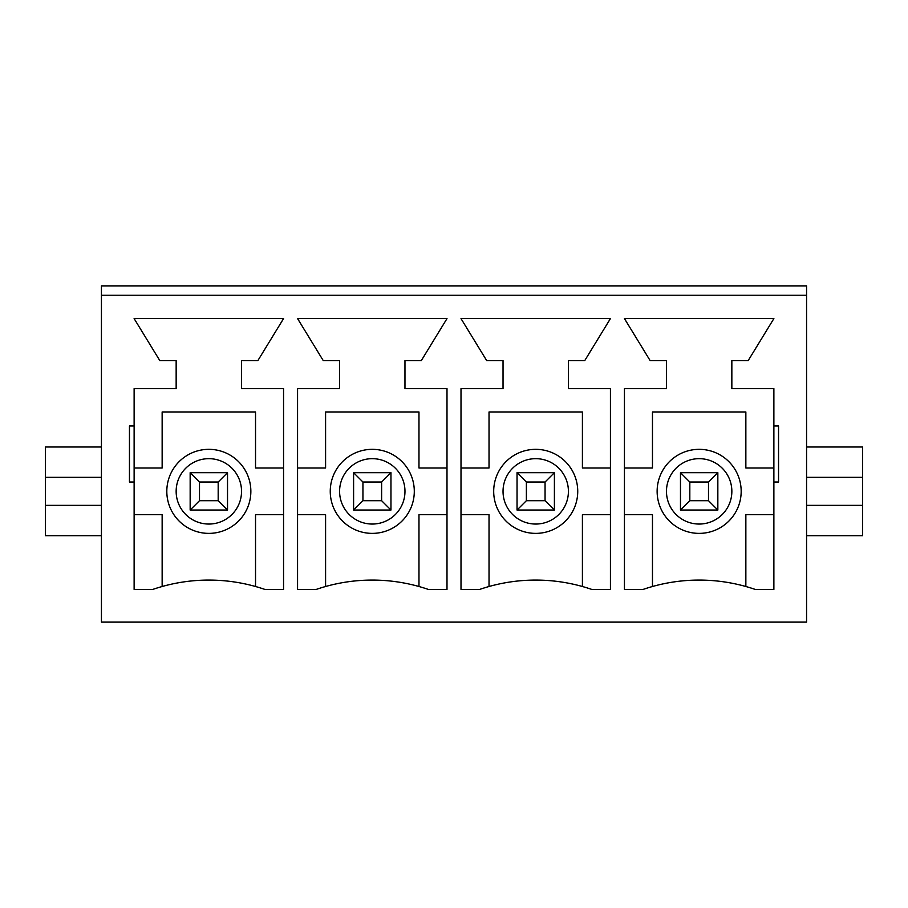 <?xml version="1.0" encoding="UTF-8"?>
<svg xmlns="http://www.w3.org/2000/svg" width="908" height="908" viewBox="0 0 908 908"><rect width="100%" height="100%" fill="white"/><g stroke="black" fill="none" stroke-linecap="round" stroke-linejoin="round"><path stroke-width="1.36" d="M717.842 472.682L717.842 510.035L680.478 510.035L680.478 472.682L717.842 472.682L708.501 482.023L689.819 482.023L689.819 500.694L708.501 500.694L708.501 482.023M689.819 500.694L680.478 510.035M680.478 472.682L689.819 482.023M717.842 510.035L708.501 500.694M554.402 472.682L554.402 510.035L517.038 510.035L517.038 472.682L554.402 472.682L545.061 482.023L526.379 482.023L526.379 500.694L545.061 500.694L545.061 482.023M526.379 500.694L517.038 510.035M517.038 472.682L526.379 482.023M554.402 510.035L545.061 500.694M390.962 472.682L390.962 510.035L353.598 510.035L353.598 472.682L390.962 472.682L381.621 482.023L362.939 482.023L362.939 500.694L381.621 500.694L381.621 482.023M362.939 500.694L353.598 510.035M353.598 472.682L362.939 482.023M390.962 510.035L381.621 500.694M227.522 472.682L227.522 510.035L190.158 510.035L190.158 472.682L227.522 472.682L218.181 482.023L199.499 482.023L199.499 500.694L218.181 500.694L218.181 482.023M199.499 500.694L190.158 510.035M190.158 472.682L199.499 482.023M227.522 510.035L218.181 500.694M166.811 491.353A42.029 42.029 0 0 1 229.849 454.965A42.029 42.029 0 0 1 229.849 527.752A42.029 42.029 0 0 1 166.811 491.353M134.123 514.711L162.146 514.711L162.146 586.511M255.534 586.511L255.534 514.711L283.557 514.711M283.557 468.006L255.534 468.006L255.534 411.971L162.146 411.971L162.146 468.006L134.123 468.006M323.248 360.601L297.563 318.583L446.997 318.583L421.312 360.601L404.968 360.601L404.968 388.624L446.997 388.624L446.997 589.417L428.315 589.417A172.781 172.781 0 0 0 316.245 589.417L297.563 589.417L297.563 388.624L339.592 388.624L339.592 360.601L323.248 360.601M773.877 482.023L778.542 482.023L778.542 425.977L773.877 425.977L773.877 388.624L731.848 388.624L731.848 360.601L748.192 360.601L773.877 318.583L624.443 318.583L650.128 360.601L666.472 360.601L666.472 388.624L624.443 388.624L624.443 589.417L643.125 589.417A172.781 172.781 0 0 1 755.195 589.417L773.877 589.417L773.877 425.977M486.688 360.601L461.003 318.583L610.437 318.583L584.752 360.601L568.408 360.601L568.408 388.624L610.437 388.624L610.437 589.417L591.755 589.417A172.781 172.781 0 0 0 479.685 589.417L461.003 589.417L461.003 388.624L503.032 388.624L503.032 360.601L486.688 360.601M134.123 589.417L134.123 482.023L129.458 482.023L129.458 425.977L134.123 425.977L134.123 388.624L176.152 388.624L176.152 360.601L159.808 360.601L134.123 318.583L283.557 318.583L257.872 360.601L241.528 360.601L241.528 388.624L283.557 388.624L283.557 589.417L264.875 589.417A172.781 172.781 0 0 0 152.805 589.417L134.123 589.417M101.435 295.225L101.435 622.105L806.565 622.105L806.565 285.895L101.435 285.895L101.435 295.225L806.565 295.225M101.435 477.347L45.4 477.347L45.4 535.72L101.435 535.72M657.131 491.353A42.029 42.029 0 0 1 720.169 454.965A42.029 42.029 0 0 1 720.169 527.752A42.029 42.029 0 0 1 657.131 491.353M493.691 491.353A42.029 42.029 0 0 1 556.729 454.965A42.029 42.029 0 0 1 556.729 527.752A42.029 42.029 0 0 1 493.691 491.353M330.251 491.353A42.029 42.029 0 0 1 393.289 454.965A42.029 42.029 0 0 1 393.289 527.752A42.029 42.029 0 0 1 330.251 491.353M297.563 514.711L325.586 514.711L325.586 586.511M418.974 586.511L418.974 514.711L446.997 514.711M446.997 468.006L418.974 468.006L418.974 411.971L325.586 411.971L325.586 468.006L297.563 468.006M461.003 514.711L489.026 514.711L489.026 586.511M582.414 586.511L582.414 514.711L610.437 514.711M610.437 468.006L582.414 468.006L582.414 411.971L489.026 411.971L489.026 468.006L461.003 468.006M624.443 514.711L652.466 514.711L652.466 586.511M745.854 586.511L745.854 514.711L773.877 514.711M773.877 468.006L745.854 468.006L745.854 411.971L652.466 411.971L652.466 468.006L624.443 468.006M806.565 535.72L862.6 535.72L862.6 446.997L806.565 446.997M862.6 505.37L806.565 505.37M862.6 477.347L806.565 477.347M134.123 482.023L134.123 425.977M45.4 477.347L45.4 446.997L101.435 446.997M101.435 505.37L45.4 505.37M176.152 491.353A32.688 32.688 0 0 1 225.184 463.046A32.688 32.688 0 0 1 225.184 519.671A32.688 32.688 0 0 1 176.152 491.353M666.472 491.353A32.688 32.688 0 0 1 715.504 463.046A32.688 32.688 0 0 1 715.504 519.671A32.688 32.688 0 0 1 666.472 491.353M503.032 491.353A32.688 32.688 0 0 1 552.064 463.046A32.688 32.688 0 0 1 552.064 519.671A32.688 32.688 0 0 1 503.032 491.353M339.592 491.353A32.688 32.688 0 0 1 388.624 463.046A32.688 32.688 0 0 1 388.624 519.671A32.688 32.688 0 0 1 339.592 491.353"/></g></svg>
